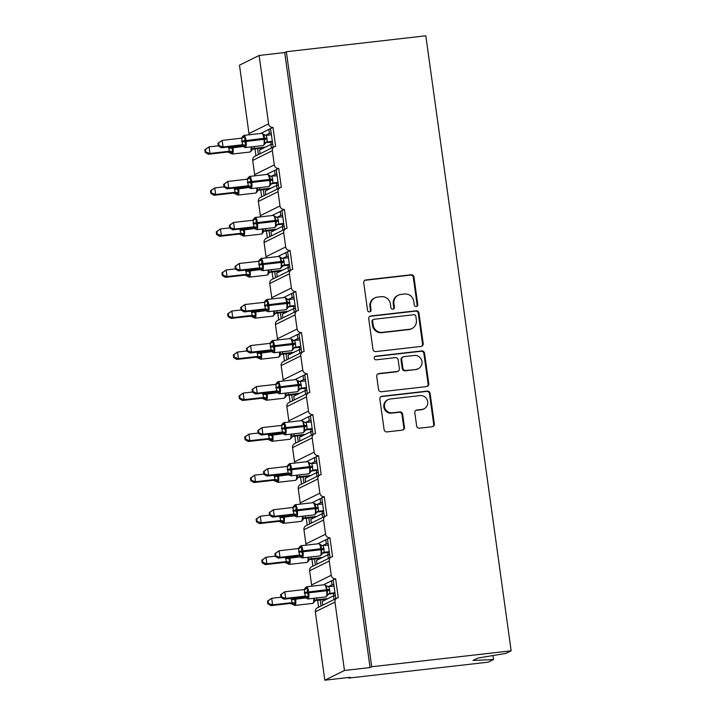 <?xml version="1.0" encoding="UTF-8"?>
<svg xmlns="http://www.w3.org/2000/svg" width="716" height="716" viewBox="0 0 716 716"><rect width="100%" height="100%" fill="white"/><g stroke="black" fill="none" stroke-linecap="round" stroke-linejoin="round"><path stroke-width="1.07" d="M416.273 306.52A1.835 1.763 63.7 0 0 417.777 304.515L413.973 277.074A2.613 2.515 63.7 0 0 411.1 274.783L365.885 279.947A2.613 2.515 63.7 0 0 363.737 282.82L367.541 310.252A1.835 1.763 63.7 0 0 370.109 311.693A1.835 1.763 63.7 0 0 371.058 309.849L370.566 306.296A8.377 8.055 63.7 0 1 377.457 297.113L381.225 296.684A8.377 8.055 63.7 0 1 390.408 304.031L390.9 307.585A1.835 1.763 63.7 0 0 393.469 309.026A1.835 1.763 63.7 0 0 394.418 307.182L393.925 303.629A8.377 8.055 63.7 0 1 400.817 294.446L404.585 294.016A8.377 8.055 63.7 0 1 413.767 301.364L414.26 304.909A1.835 1.763 63.7 0 0 416.273 306.52M416.488 306.484A1.835 1.763 63.7 0 0 417.124 304.837L413.311 277.396A2.613 2.515 63.7 0 0 410.447 275.105L365.232 280.269A2.613 2.515 63.7 0 0 364.775 280.368M369.769 311.818A1.835 1.763 63.7 0 0 370.405 310.171L369.912 306.618L370.566 306.296M393.129 309.151A1.835 1.763 63.7 0 0 393.764 307.504L393.272 303.951L393.925 303.629M416.631 425.886A2.613 2.515 63.7 0 0 419.504 428.186L432.187 426.736A2.613 2.515 63.7 0 0 434.335 423.863L430.11 393.397A2.613 2.515 63.7 0 0 427.237 391.106L382.031 396.27A2.613 2.515 63.7 0 0 379.874 399.134L384.107 429.609A2.613 2.515 63.7 0 0 386.971 431.9L402.294 430.146A2.613 2.515 63.7 0 0 404.45 427.282L402.643 414.242A2.613 2.515 63.7 0 0 399.77 411.942L392.171 412.81A6.999 6.73 63.7 0 1 388.108 399.635A6.999 6.73 63.7 0 1 390.256 399L420.015 395.599A6.999 6.73 63.7 0 1 424.078 408.782A6.999 6.73 63.7 0 1 421.939 409.418L416.972 409.982A2.613 2.515 63.7 0 0 414.824 412.846L416.631 425.886M286.346 51.731L371.694 666.748L511.152 650.817L425.814 35.8L286.346 51.731L284.708 52.545L259.12 55.463L268.616 123.859A4.001 3.849 63.7 0 0 273.002 127.367L275.624 146.306A4.001 3.849 -116.3 0 0 272.34 150.691L274.309 164.895A4.001 3.849 63.7 0 0 278.694 168.403L281.325 187.341A4.001 3.849 -116.3 0 0 278.032 191.727L280.001 205.931A4.001 3.849 63.7 0 0 284.386 209.439L287.018 228.377A4.001 3.849 -116.3 0 0 283.724 232.763L285.693 246.966A4.001 3.849 63.7 0 0 290.078 250.475L292.71 269.413A4.001 3.849 -116.3 0 0 289.416 273.798L291.394 288.002A4.001 3.849 63.7 0 0 295.78 291.51L298.402 310.449A4.001 3.849 -116.3 0 0 295.117 314.834L297.086 329.038A4.001 3.849 63.7 0 0 301.472 332.546L304.103 351.484A4.001 3.849 -116.3 0 0 300.81 355.87L302.779 370.074A4.001 3.849 63.7 0 0 307.164 373.582L309.795 392.52A4.001 3.849 -116.3 0 0 306.502 396.906L308.471 411.109A4.001 3.849 63.7 0 0 312.856 414.618L315.488 433.565A4.001 3.849 -116.3 0 0 312.194 437.941L314.172 452.154A4.001 3.849 63.7 0 0 318.557 455.653L321.18 474.601A4.001 3.849 -116.3 0 0 317.895 478.977L319.864 493.19A4.001 3.849 63.7 0 0 324.25 496.689L326.872 515.636A4.001 3.849 -116.3 0 0 323.587 520.013L325.556 534.226A4.001 3.849 63.7 0 0 329.942 537.734L332.573 556.672A4.001 3.849 -116.3 0 0 329.279 561.058L331.248 575.261A4.001 3.849 63.7 0 0 335.634 578.77L338.265 597.708A4.001 3.849 -116.3 0 0 334.972 602.093L344.468 670.48L324.822 680.2L350.41 677.273L348.773 678.088L348.692 677.47M421.044 346.437A2.613 2.515 63.7 0 0 423.192 343.564L418.967 313.098A2.613 2.515 63.7 0 0 416.094 310.798L370.888 315.971A2.613 2.515 63.7 0 0 368.731 318.835L372.964 349.301A2.613 2.515 63.7 0 0 375.828 351.601L421.044 346.437M424.543 353.248L428.768 383.713A2.613 2.515 63.7 0 1 426.611 386.586L381.404 391.75A2.613 2.515 63.7 0 1 378.531 389.45L376.723 376.419A2.613 2.515 63.7 0 1 378.88 373.546L397.21 371.452A2.613 2.515 63.7 0 0 399.367 368.579L398.168 359.933A2.613 2.515 63.7 0 0 395.295 357.633L376.204 359.817A1.835 1.763 63.7 0 1 375.139 356.371A1.835 1.763 63.7 0 1 375.703 356.201L421.67 350.947A2.613 2.515 63.7 0 1 424.543 353.248L423.881 353.57L428.114 384.036L428.768 383.713M320.222 600.026L321.045 605.978M317.635 600.321L318.593 607.195M328.089 586.717L332.027 584.766L331.481 580.819L335.634 578.77M323.292 584.874L331.481 580.819M333.817 584.56L332.027 584.766M333.182 579.978L335.777 598.692M314.521 558.99L315.353 564.942M311.943 559.285L312.892 566.159M322.397 545.682L326.335 543.73L325.78 539.783L329.942 537.734M317.6 543.838L325.78 539.783M328.125 543.525L326.335 543.73M327.489 538.942L330.085 557.657M308.829 517.954L309.652 523.906M306.251 518.25L307.2 525.123M316.696 504.646L320.634 502.695L320.088 498.748L324.25 496.689M311.908 502.793L320.088 498.748M322.424 502.489L320.634 502.695M321.788 497.906L324.393 516.621M303.137 476.919L303.96 482.87M300.55 477.214L301.508 484.088M311.004 463.61L314.942 461.659L314.396 457.712L318.557 455.653M306.215 461.757L314.396 457.712M316.732 461.453L314.942 461.659M316.096 456.871L318.692 475.585M297.444 435.883L298.268 441.835M294.858 436.178L295.815 443.043M305.311 422.574L309.249 420.623L308.703 416.676L312.856 414.618M300.514 420.722L308.703 416.676M311.039 420.417L309.249 420.623M310.404 415.835L312.999 434.549M291.743 394.847L292.575 400.799M289.166 395.142L290.114 402.007M299.619 381.538L303.557 379.587L303.011 375.64L307.164 373.582M294.822 379.686L303.011 375.64M305.347 379.382L303.557 379.587M304.712 374.799L307.307 393.505M286.051 353.811L286.883 359.763M283.473 354.107L284.422 360.971M293.918 340.503L297.856 338.552L297.31 334.605L301.472 332.546M289.13 338.65L297.31 334.605M299.655 338.346L297.856 338.552M299.02 333.763L301.615 352.469M280.359 312.776L281.182 318.727M277.772 313.071L278.73 319.936M288.226 299.467L292.164 297.516L291.618 293.569L295.78 291.51M283.438 297.614L291.618 293.569M293.954 297.31L292.164 297.516M293.318 292.728L295.914 311.433M274.667 271.74L275.49 277.692M272.08 272.035L273.038 278.9M282.534 258.431L286.472 256.48L285.926 252.533L290.078 250.475M277.745 256.579L285.926 252.533M288.262 256.274L286.472 256.48M287.626 251.692L290.222 270.397M268.974 230.704L269.798 236.656M266.388 231L267.337 237.864M276.841 217.387L280.779 215.444L280.233 211.497L284.386 209.439M272.044 215.543L280.233 211.497M282.569 215.239L280.779 215.444M281.934 210.656L284.529 229.362M263.273 189.659L264.106 195.611M260.696 189.955L261.644 196.828M271.14 176.351L275.087 174.409L274.532 170.462L278.694 168.403M266.352 174.507L274.532 170.462M276.877 174.203L275.087 174.409M276.242 169.62L278.837 188.326M334.077 599.534L333.558 595.819L322.227 601.422L322.746 605.136M328.384 558.498L327.865 554.784L316.535 560.386L317.054 564.101M322.683 517.462L322.173 513.748L310.842 519.351L311.362 523.065M316.991 476.426L316.472 472.712L305.15 478.315L305.66 482.029M311.299 435.391L310.78 431.667L299.458 437.279L299.968 440.993M305.607 394.355L305.088 390.632L293.757 396.234L294.276 399.958M299.906 353.319L299.395 349.596L288.065 355.199L288.584 358.922M294.213 312.274L293.703 308.56L282.373 314.163L282.892 317.886M288.521 271.239L288.002 267.524L276.68 273.127L277.19 276.85M282.829 230.203L282.31 226.489L270.979 232.091L271.498 235.806M277.128 189.167L276.618 185.453L265.287 191.056L265.806 194.77M257.581 148.624L258.404 154.575M254.994 148.919L255.952 155.793M265.448 135.315L269.386 133.373L268.84 129.426L273.002 127.367M260.66 133.471L268.84 129.426M271.176 133.167L269.386 133.373M270.541 128.585L273.136 147.29M271.436 148.131L270.925 144.417L259.595 150.02L260.114 153.734M324.822 680.2L315.326 611.804A4.001 3.849 -116.3 0 1 317.394 607.786L337.039 598.066M331.347 557.03L311.702 566.75A4.001 3.849 -116.3 0 0 309.634 570.768L311.603 584.972A4.001 3.849 63.7 0 0 311.961 586.162M325.646 515.994L306.009 525.714A4.001 3.849 -116.3 0 0 303.942 529.733L305.911 543.936A4.001 3.849 63.7 0 0 306.269 545.127M319.954 474.959L300.308 484.678A4.001 3.849 -116.3 0 0 298.25 488.697L300.219 502.9A4.001 3.849 63.7 0 0 300.568 504.091M314.261 433.923L294.616 443.634A4.001 3.849 -116.3 0 0 292.549 447.661L294.527 461.865A4.001 3.849 63.7 0 0 294.876 463.055M308.569 392.887L288.924 402.598A4.001 3.849 -116.3 0 0 286.856 406.625L288.834 420.829A4.001 3.849 63.7 0 0 289.183 422.019M302.877 351.851L283.232 361.562A4.001 3.849 -116.3 0 0 281.164 365.59L283.133 379.793A4.001 3.849 63.7 0 0 283.491 380.984M297.176 310.816L277.54 320.526A4.001 3.849 -116.3 0 0 275.472 324.554L277.441 338.757A4.001 3.849 63.7 0 0 277.799 339.948M291.484 269.78L271.838 279.491A4.001 3.849 -116.3 0 0 269.78 283.518L271.749 297.722A4.001 3.849 63.7 0 0 272.098 298.912M285.791 228.744L266.146 238.455A4.001 3.849 -116.3 0 0 264.079 242.482L266.057 256.686A4.001 3.849 63.7 0 0 266.406 257.876M280.099 187.708L260.454 197.419A4.001 3.849 -116.3 0 0 258.387 201.447L260.356 215.65A4.001 3.849 63.7 0 0 260.714 216.841M274.398 146.664L254.762 156.383A4.001 3.849 -116.3 0 0 252.694 160.411L254.663 174.614A4.001 3.849 63.7 0 0 255.021 175.805M259.12 55.463L239.484 65.183L248.971 133.579A4.001 3.849 63.7 0 0 249.32 134.769M371.694 666.748L370.056 667.563L344.468 670.48M370.056 667.563L284.708 52.545M335.348 595.614L333.558 595.819M329.655 554.578L327.865 554.784M323.963 513.542L322.173 513.748M318.271 472.506L316.472 472.712M312.57 431.471L310.78 431.667M306.878 390.435L305.088 390.632M301.185 349.39L299.395 349.596M295.493 308.354L293.703 308.56M289.792 267.319L288.002 267.524M284.1 226.283L282.31 226.489M278.408 185.247L276.618 185.453M511.152 650.817L505.899 653.413L477.805 658.067L472.963 660.456L493.485 659.552L492.93 655.561M493.485 659.552L488.231 662.157L348.773 678.088M272.715 144.211L270.925 144.417M270.594 128.961L269.547 129.077M276.286 169.996L275.239 170.113M281.988 211.032L280.932 211.148M287.68 252.068L286.624 252.184M293.372 293.104L292.325 293.22M299.064 334.139L298.017 334.256M304.765 375.175L303.709 375.291M310.458 416.211L309.401 416.327M316.15 457.247L315.094 457.363M321.842 498.282L320.795 498.399M327.534 539.318L326.487 539.434M333.235 580.354L332.179 580.479M398.248 295.207L397.595 295.529A8.377 8.055 63.7 0 0 393.272 303.951M374.889 297.874L374.235 298.196A8.377 8.055 63.7 0 0 369.912 306.618M421.509 346.338A2.613 2.515 63.7 0 0 422.538 343.886L418.314 313.42A2.613 2.515 63.7 0 0 415.441 311.129L370.235 316.293A2.613 2.515 63.7 0 0 369.769 316.391M415.844 316.338A1.835 1.763 63.7 0 0 413.839 314.736L374.155 319.264A1.835 1.763 63.7 0 0 372.642 321.278L373.161 325.019A8.377 8.055 63.7 0 0 382.344 332.358L409.471 329.262A8.377 8.055 63.7 0 0 416.363 320.079L415.844 316.338M373.591 319.434L372.938 319.757A1.835 1.763 63.7 0 0 371.989 321.6L372.642 321.278M412.04 328.51L411.387 328.832A8.377 8.055 63.7 0 1 408.818 329.584L381.691 332.689A8.377 8.055 63.7 0 1 372.508 325.341L371.989 321.6M427.076 386.488A2.613 2.515 63.7 0 0 428.114 384.036M398.015 371.219L397.362 371.541A2.613 2.515 63.7 0 1 396.557 371.774L378.218 373.868A2.613 2.515 63.7 0 0 377.762 373.967M423.881 353.57A2.613 2.515 63.7 0 0 421.017 351.279L375.05 356.523A1.835 1.763 63.7 0 0 374.835 356.568M416.238 369.277A6.999 6.73 63.7 0 0 421.751 360.47A6.999 6.73 63.7 0 0 414.322 355.467L403.833 356.658A2.613 2.515 63.7 0 0 401.685 359.53L402.884 368.176A2.613 2.515 63.7 0 0 405.748 370.476L415.584 369.599A6.999 6.73 63.7 0 0 417.732 368.973L418.386 368.642M403.036 356.899L402.374 357.221A2.613 2.515 63.7 0 0 401.023 359.853L401.685 359.53M415.584 369.599L405.095 370.798A2.613 2.515 63.7 0 1 402.231 368.507L401.023 359.853M424.078 408.782L423.425 409.105A6.999 6.73 63.7 0 1 421.276 409.74L416.318 410.304A2.613 2.515 63.7 0 0 415.862 410.402M388.108 399.635L387.454 399.958A6.999 6.73 63.7 0 0 391.518 413.141L392.171 412.81M402.759 430.048A2.613 2.515 63.7 0 0 403.797 427.604L401.98 414.564A2.613 2.515 63.7 0 0 399.116 412.273L391.518 413.141M432.652 426.638A2.613 2.515 63.7 0 0 433.681 424.185L429.457 393.719A2.613 2.515 63.7 0 0 426.584 391.428L381.377 396.592A2.613 2.515 63.7 0 0 380.912 396.691M265.215 142.797L265.949 142.538L264.848 143.97L264.392 143.137L264.956 139.083L263.551 134.196L263.22 134.653L266.2 135.36L266.978 138.206L267.229 141.929L265.618 142.726M242.697 136.425L242.268 137.096L242.697 136.425L244.8 136.756L244.747 141.392L245.982 145.241L243.932 146.252M217.941 143.316L218.308 145.939L218.962 145.617L218.595 142.985L217.941 143.316L222.139 140.39L241.677 138.161L242.59 144.739L223.052 146.968L221.414 147.773L240.836 145.563L242.447 144.757A2.936 2.461 74.1 0 1 244.827 146.1M243.78 135.422A5.737 1.486 83.5 0 1 243.914 135.387A5.737 1.486 83.5 0 1 245.973 140.381L246.08 141.177A5.737 1.486 83.5 0 1 245.463 147.523A5.737 1.486 83.5 0 1 245.328 147.568L240.836 145.563A2.936 2.918 -33.8 0 1 243.601 146.708M218.595 142.985L222.139 140.39L223.052 146.968L218.962 145.617M272.313 141.338L267.229 141.92M272.402 141.956L265.681 142.717M271.4 134.76L266.2 135.36M267.113 141.938L264.392 143.137M244.8 136.756L242.035 138.081M245.982 145.241L242.59 144.739M218.308 145.939L221.414 147.773M204.848 149.787L205.215 152.419L205.868 152.096L205.501 149.465L204.848 149.787L209.045 146.869L209.958 153.448L229.496 151.219L228.601 147.577L231.545 147.084L232.888 151.72L231.044 153.278L230.498 153.188L230.838 152.732M205.868 152.096L209.958 153.448L208.32 154.253L227.742 152.034L229.38 151.228M205.501 149.465L209.045 146.869L218.291 145.813M228.601 147.577L228.529 146.968M227.858 152.025L227.742 152.034A2.936 2.918 146.2 0 1 230.498 153.188L227.858 152.025M254.099 146.565L254.135 148.4L252.524 149.196M265.502 147.102L254.126 148.4A2.936 2.918 146.2 0 0 251.79 150.288L251.298 149.617L251.987 147.657M263.864 147.908L252.587 149.196M251.361 150.96L251.79 150.288M251.298 149.617L254.019 148.418M229.496 151.219L232.888 151.72M208.32 154.253L205.215 152.419M210.54 190.823L210.907 193.454L211.56 193.132L211.193 190.501L210.54 190.823L214.737 187.905L215.65 194.484L235.188 192.255L234.302 188.612L237.238 188.12L238.58 192.756L236.736 194.313L236.199 194.224L236.531 193.768M211.56 193.132L215.65 194.484L214.021 195.289L233.434 193.069L235.072 192.264M211.193 190.501L214.737 187.905L223.983 186.849M234.302 188.612L234.23 188.004M233.55 193.06L233.434 193.069A2.936 2.918 146.2 0 1 236.199 194.224L233.55 193.06M259.792 187.601L259.827 189.436L258.216 190.241M271.194 188.138L259.827 189.436A2.936 2.918 146.2 0 0 257.483 191.324L256.99 190.653L257.679 188.693M269.556 188.943L258.279 190.232M257.053 191.995L257.483 191.324M256.99 190.653L259.711 189.454M235.188 192.255L238.58 192.756M214.021 195.289L210.907 193.454M216.241 231.859L216.599 234.49L217.252 234.168L216.894 231.536L216.241 231.859L220.439 228.941L221.351 235.519L240.88 233.291L239.994 229.648L242.93 229.156L244.272 233.792L242.429 235.349L241.892 235.26L242.223 234.803M217.252 234.168L221.351 235.519L219.714 236.325L239.135 234.105L240.764 233.3M216.894 231.536L220.439 228.941L229.684 227.885M239.994 229.648L239.923 229.039M239.242 234.096L239.135 234.105A2.936 2.918 146.2 0 1 241.892 235.26L239.242 234.096M265.484 228.637L265.52 230.48L263.909 231.277M276.886 229.174L265.52 230.471A2.936 2.918 146.2 0 0 263.175 232.36L262.683 231.689L263.372 229.738M275.248 229.979L263.98 231.268M262.745 233.031L263.175 232.36M262.683 231.689L265.403 230.489M240.88 233.291L244.272 233.792M219.714 236.325L216.599 234.49M221.933 272.903L222.3 275.526L222.953 275.204L222.587 272.572L221.933 272.903L226.131 269.977L227.044 276.555L246.581 274.326L245.686 270.684L248.622 270.192L249.965 274.828L248.121 276.385L247.584 276.295L247.924 275.839M222.953 275.204L227.044 276.555L225.406 277.361L244.827 275.141L246.465 274.335M222.587 272.572L226.131 269.977L235.376 268.921M245.686 270.684L245.615 270.075M244.944 275.132L244.827 275.141A2.936 2.918 146.2 0 1 247.584 276.295L244.944 275.132M271.176 269.672L271.212 271.516L269.601 272.313M282.587 270.209L271.212 271.507A2.936 2.918 146.2 0 0 268.876 273.396L268.384 272.724L269.064 270.773M280.949 271.015L269.672 272.304M268.437 274.067L268.876 273.396M268.384 272.724L271.095 271.525M246.581 274.326L249.965 274.828M225.406 277.361L222.3 275.526M227.625 313.939L227.992 316.562L228.646 316.239L228.279 313.608L227.625 313.939L231.823 311.012L232.736 317.591L252.274 315.362L251.379 311.72L254.314 311.227L255.666 315.863L253.822 317.421L253.276 317.331L253.616 316.875M228.646 316.239L232.736 317.591L231.098 318.396L250.519 316.186L252.157 315.371M228.279 313.608L231.823 311.012L241.068 309.956M251.379 311.72L251.307 311.111M250.519 316.177A2.936 2.918 146.2 0 1 253.276 317.331L250.519 316.186M276.877 310.708L276.913 312.552L275.302 313.348M288.28 311.245L276.904 312.543A2.936 2.918 146.2 0 0 274.568 314.431L274.076 313.76L274.765 311.809M286.642 312.051L275.365 313.34M274.13 315.103L274.568 314.431M274.076 313.76L276.788 312.561M252.274 315.362L255.666 315.863M231.098 318.396L227.992 316.562M270.908 183.833L271.641 183.573L270.541 185.005L270.084 184.173L270.657 180.119L269.243 175.232A2.936 2.918 -33.8 0 0 270.335 176.127M277.092 175.796L270.639 176.234L267.515 174.373A5.737 1.486 -96.5 0 1 269.574 179.376L272.671 179.242L272.921 182.965L271.31 183.761M248.389 177.461L247.96 178.132L248.389 177.461L250.502 177.792L250.439 182.428L251.674 186.276L249.624 187.288M223.643 184.352L224.001 186.974L224.654 186.652L224.296 184.021L223.643 184.352L227.84 181.425L247.369 179.197L248.282 185.775L228.753 188.004L227.115 188.818L246.528 186.599L248.166 185.784M249.293 187.744L246.528 186.599A2.936 2.918 -33.8 0 1 249.293 187.744L251.021 188.603L268.93 186.554A5.737 1.486 -96.5 0 0 269.064 186.518A5.737 1.486 -96.5 0 0 269.69 180.164L269.574 179.376L247.396 182.132M224.296 184.021L227.84 181.425L228.753 188.004L224.654 186.652M278.005 182.374L272.921 182.956M278.094 182.992L271.382 183.752M271.892 176.396L272.671 179.242M272.805 182.974L270.084 184.173M250.502 177.792L247.727 179.116M251.674 186.276L248.282 185.775M224.001 186.974L227.115 188.818M276.609 224.869L277.343 224.609L276.233 226.041L275.785 225.209L276.349 221.163L274.604 216.724L274.944 216.268A2.936 2.918 -33.8 0 0 276.027 217.163M282.793 216.841L276.34 217.27L273.217 215.409A5.737 1.486 -96.5 0 1 275.275 220.412L278.363 220.277L278.613 224.001L277.002 224.797M254.082 218.496L253.652 219.168L254.082 218.496L256.194 218.828L256.131 223.473L257.366 227.312L255.326 228.323M229.335 225.388L229.702 228.01L230.355 227.688L229.988 225.066L229.335 225.388L233.532 222.461L253.061 220.233L253.974 226.811L234.445 229.039L232.807 229.854L252.229 227.634L253.867 226.82M254.985 228.78L252.229 227.634A2.936 2.918 -33.8 0 1 254.985 228.78L256.713 229.639L274.622 227.59A5.737 1.486 -96.5 0 0 274.756 227.554A5.737 1.486 -96.5 0 0 275.383 221.199L275.275 220.412L253.088 223.168M229.988 225.066L233.532 222.461L234.445 229.039L230.355 227.688M283.706 223.41L278.613 223.992M283.787 224.027L277.074 224.788M277.584 217.431L278.363 220.277M278.497 224.01L275.785 225.209M256.194 218.828L253.419 220.152M257.366 227.312L253.974 226.811M229.702 228.01L232.807 229.854M282.301 265.905L283.035 265.645L281.934 267.077L281.478 266.245L282.041 262.199L280.296 257.76L280.636 257.304A2.936 2.918 -33.8 0 0 281.728 258.207M288.485 257.876L282.032 258.306L278.909 256.444A5.737 1.486 -96.5 0 1 280.967 261.447L284.055 261.313L284.315 265.036L282.704 265.833M259.783 259.532L259.344 260.203L259.783 259.532L261.886 259.863L261.716 263.712L263.067 268.348L261.018 269.359M235.027 266.424L235.394 269.046L236.047 268.724L235.68 266.101L235.027 266.424L239.225 263.497L258.762 261.268L259.675 267.847L240.137 270.075L238.5 270.89L257.921 268.67L259.559 267.856M260.678 269.816L257.921 268.67A2.936 2.918 -33.8 0 1 260.678 269.816L262.405 270.675L280.323 268.625A5.737 1.486 -96.5 0 0 280.457 268.59A5.737 1.486 -96.5 0 0 281.075 262.235L280.967 261.447L258.78 264.204M235.68 266.101L239.225 263.497L240.137 270.075L236.047 268.724M289.398 264.446L284.306 265.027M289.479 265.063L282.766 265.833M283.276 258.467L284.055 261.313M284.189 265.045L281.478 266.245M261.886 259.863L259.111 261.188M263.067 268.348L259.675 267.847M235.394 269.046L238.5 270.89M287.993 306.94L288.727 306.681L287.626 308.113L287.17 307.28L287.734 303.235L286.328 298.339L285.997 298.796L288.978 299.503L289.756 302.358L290.007 306.072L288.396 306.869M265.475 300.568L265.045 301.239L265.475 300.568L267.578 300.899L267.524 305.544L268.76 309.384L266.71 310.395M240.719 307.459L241.086 310.082L241.74 309.76L241.373 307.137L240.719 307.459L244.917 304.533L264.455 302.304L265.368 308.882L245.83 311.111L244.192 311.925L263.613 309.706L265.224 308.9A2.936 2.461 74.1 0 1 267.605 310.243M266.558 299.565A5.737 1.486 83.5 0 1 266.692 299.53A5.737 1.486 83.5 0 1 268.751 304.533L268.858 305.32A5.737 1.486 83.5 0 1 268.231 311.666A5.737 1.486 83.5 0 1 268.097 311.711L263.613 309.706A2.936 2.918 -33.8 0 1 266.379 310.851M241.373 307.137L244.917 304.533L245.83 311.111L241.74 309.76M295.09 305.481L289.998 306.063M295.18 306.099L288.459 306.869M294.178 298.912L288.978 299.503M289.89 306.081L287.17 307.28M267.578 300.899L264.813 302.224M268.76 309.384L265.368 308.882M241.086 310.082L244.192 311.925M233.318 354.975L233.685 357.597L234.338 357.275L233.971 354.644L233.318 354.975L237.515 352.048L238.428 358.627L257.966 356.398L257.08 352.755L260.015 352.263L261.358 356.899L259.514 358.456L258.977 358.367L259.308 357.911M234.338 357.275L238.428 358.627L236.79 359.432L256.212 357.221L257.85 356.407M233.971 354.644L237.515 352.048L246.76 350.992M257.08 352.755L257.008 352.147M256.212 357.212A2.936 2.918 146.2 0 1 258.977 358.367L256.212 357.221M282.569 351.744L282.605 353.588L280.994 354.384M293.972 352.281L282.596 353.579A2.936 2.918 146.2 0 0 280.26 355.467L279.768 354.796L280.457 352.845M292.334 353.086L281.057 354.375M279.831 356.138L280.26 355.467M279.768 354.796L282.489 353.597M257.966 356.398L261.358 356.899M236.79 359.432L233.685 357.597M293.685 347.976L294.419 347.716L293.318 349.148L292.862 348.316L293.435 344.271L292.021 339.375A2.936 2.918 -33.8 0 0 293.113 340.279M299.87 339.948L293.417 340.377L290.293 338.516A5.737 1.486 -96.5 0 1 292.352 343.519L295.448 343.394L295.699 347.108L294.088 347.904M271.167 341.604L270.738 342.275L271.167 341.604L273.27 341.935L273.217 346.58L274.452 350.419L272.402 351.431M246.411 348.495L246.778 351.117L247.432 350.795L247.074 348.173L246.411 348.495L250.618 345.568L270.147 343.34L271.06 349.918L251.531 352.147L249.893 352.961L269.305 350.742L270.943 349.927M272.062 351.887L269.305 350.742A2.936 2.918 -33.8 0 1 272.071 351.887L273.798 352.746L291.707 350.697A5.737 1.486 -96.5 0 0 291.842 350.661A5.737 1.486 -96.5 0 0 292.468 344.306L292.352 343.519L270.174 346.275M247.074 348.173L250.618 345.568L251.531 352.147L247.432 350.795M300.783 346.517L295.699 347.099M300.872 347.135L294.16 347.904M294.67 340.539L295.448 343.394M295.583 347.117L292.862 348.316M273.27 341.935L270.505 343.259M274.452 350.419L271.06 349.918M246.778 351.117L249.893 352.961M239.019 396.011L239.377 398.633L240.03 398.311L239.672 395.688L239.019 396.011L243.216 393.084L244.129 399.662L263.658 397.434L262.772 393.791L265.708 393.299L267.05 397.935L265.206 399.492L264.669 399.403L265.001 398.946M240.03 398.311L244.129 399.662L242.491 400.477L261.904 398.257L263.542 397.443M239.672 395.688L243.216 393.084L252.453 392.028M262.772 393.791L262.7 393.182M261.904 398.248A2.936 2.918 146.2 0 1 264.669 399.403L261.904 398.257M288.262 392.78L288.297 394.623L286.686 395.42M299.664 393.317L288.297 394.614A2.936 2.918 146.2 0 0 285.952 396.503L285.46 395.832L286.149 393.881M298.026 394.131L286.758 395.411M285.523 397.174L285.952 396.503M285.46 395.832L288.181 394.632M263.658 397.434L267.05 397.935M242.491 400.477L239.377 398.633M299.386 389.012L300.111 388.752L299.011 390.184L298.563 389.352L299.127 385.306L297.713 380.411A2.936 2.918 -33.8 0 0 298.805 381.315M305.571 380.984L299.109 381.413L295.994 379.552A5.737 1.486 -96.5 0 1 298.053 384.555L301.141 384.429L301.391 388.144L299.78 388.94M276.859 382.639L276.43 383.311L276.859 382.639L278.971 382.971L278.909 387.616L280.144 391.455L278.103 392.466M252.113 389.531L252.471 392.153L253.133 391.831L252.766 389.209L252.113 389.531L256.31 386.613L275.839 384.376L276.752 390.954L257.223 393.182L255.585 393.997L275.007 391.777L276.645 390.963M277.763 392.923L275.007 391.777A2.936 2.918 -33.8 0 1 277.763 392.923L279.491 393.782L297.4 391.733A5.737 1.486 -96.5 0 0 297.534 391.697A5.737 1.486 -96.5 0 0 298.16 385.342L298.053 384.555L275.866 387.311M252.766 389.209L256.31 386.613L257.223 393.182L253.133 391.831M306.484 387.553L301.391 388.135M306.564 388.17L299.852 388.94M300.362 381.574L301.141 384.429M301.275 388.153L298.563 389.352M278.971 382.971L276.197 384.295M280.144 391.455L276.752 390.954M252.471 392.153L255.585 393.997M244.711 437.046L245.069 439.669L245.731 439.347L245.364 436.724L244.711 437.046L248.908 434.12L249.821 440.698L269.35 438.469L268.464 434.827L271.4 434.335L272.742 438.971L270.899 440.528L270.362 440.438L270.702 439.982M245.731 439.347L249.821 440.698L248.184 441.512L267.605 439.293L269.243 438.478M245.364 436.724L248.908 434.12L258.154 433.064M268.464 434.827L268.393 434.218M267.596 439.284A2.936 2.918 146.2 0 1 270.362 440.438L267.605 439.293M293.954 433.815L293.99 435.659L292.379 436.456M305.356 434.352L293.99 435.65A2.936 2.918 146.2 0 0 291.654 437.539L291.161 436.867L291.842 434.916M303.727 435.167L292.45 436.456M291.215 438.21L291.654 437.539M291.161 436.867L293.873 435.668M269.35 438.469L272.742 438.971M248.184 441.512L245.069 439.669M305.079 430.048L305.813 429.788L304.712 431.22L304.255 430.388L304.819 426.342L303.074 421.903L303.414 421.447A2.936 2.918 -33.8 0 0 304.497 422.351M311.263 422.019L304.81 422.449L301.687 420.587A5.737 1.486 -96.5 0 1 303.745 425.59L306.833 425.465L307.083 429.179L305.481 429.976M282.56 423.675L282.122 424.346L282.56 423.675L284.664 424.006L284.494 427.864L285.836 432.491L283.796 433.502M257.805 430.567L258.172 433.198L258.825 432.867L258.458 430.244L257.805 430.567L262.002 427.649L281.54 425.411L282.453 431.99L262.915 434.218L261.277 435.033L280.699 432.813L282.337 431.999M280.69 432.804A2.936 2.918 -33.8 0 1 283.455 433.959L280.699 432.813M258.458 430.244L262.002 427.649L262.915 434.218L258.825 432.867M312.176 428.598L307.083 429.179A2.936 2.918 -33.8 0 0 304.748 431.068M312.257 429.206L305.544 429.976M306.054 422.61L306.833 425.465M306.967 429.188L304.255 430.388M284.664 424.006L281.889 425.331M285.836 432.491L282.453 431.99M258.172 433.198L261.277 435.033M250.403 478.082L250.77 480.705L251.423 480.382L251.056 477.76L250.403 478.082L254.601 475.155L255.514 481.734L275.051 479.505L274.156 475.863L277.092 475.37L278.435 480.006L276.6 481.564L276.054 481.474L276.394 481.018M251.423 480.382L255.514 481.734L253.876 482.548L273.297 480.329L274.935 479.514M251.056 477.76L254.601 475.155L263.846 474.099M274.156 475.863L274.085 475.254M273.297 480.32A2.936 2.918 146.2 0 1 276.054 481.474L273.297 480.329M299.655 474.851L299.691 476.695L298.08 477.491M311.057 475.388L299.682 476.686A2.936 2.918 146.2 0 0 297.346 478.574L296.854 477.903L297.534 475.952M309.419 476.203L298.142 477.491M296.907 479.246L297.346 478.574M296.854 477.903L299.565 476.704M275.051 479.505L278.435 480.006M253.876 482.548L250.77 480.705M310.771 471.083L311.505 470.824L310.404 472.256L309.947 471.423L310.511 467.378L308.766 462.939L309.106 462.482L308.766 462.939L311.746 463.646L312.534 466.501L312.785 470.215L311.174 471.012M288.253 464.711L287.814 465.382L288.253 464.711L290.356 465.042L290.302 469.687L291.537 473.527L289.488 474.538M263.497 471.602L263.864 474.234L264.517 473.903L264.15 471.28L263.497 471.602L267.695 468.685L287.232 466.447L288.145 473.025L268.607 475.254L266.97 476.068L286.391 473.849L288.002 473.043A2.936 2.461 74.1 0 1 290.383 474.395M289.336 463.717A5.737 1.486 83.5 0 1 289.47 463.673A5.737 1.486 83.5 0 1 291.528 468.676L291.636 469.463A5.737 1.486 83.5 0 1 291.009 475.818A5.737 1.486 83.5 0 1 290.875 475.854L286.391 473.849A2.936 2.918 -33.8 0 1 289.157 475.003M264.15 471.28L267.695 468.685L268.607 475.254L264.517 473.903M317.868 469.633L312.776 470.215M317.958 470.242L311.236 471.012M316.955 463.055L311.746 463.646M312.668 470.224L309.947 471.423M290.356 465.042L287.59 466.367M291.537 473.527L288.145 473.025M263.864 474.234L266.97 476.068M256.095 519.118L256.462 521.74L257.116 521.418L256.749 518.796L256.095 519.118L260.293 516.191L261.206 522.769L280.744 520.541L279.858 516.898L282.793 516.406L284.136 521.042L282.292 522.599L281.755 522.51L282.086 522.053M257.116 521.418L261.206 522.769L259.568 523.584L278.989 521.364L280.627 520.55M256.749 518.796L260.293 516.191L269.538 515.135M279.858 516.898L279.786 516.29M278.989 521.355A2.936 2.918 146.2 0 1 281.755 522.51L278.989 521.364M305.347 515.887L305.383 517.731L303.772 518.527M316.749 516.424L305.374 517.722A2.936 2.918 146.2 0 0 303.038 519.61L302.546 518.939L303.235 516.988M315.112 517.238L303.835 518.527M302.608 520.281L303.038 519.61M302.546 518.939L305.267 517.74M280.744 520.541L284.136 521.042M259.568 523.584L256.462 521.74M316.463 512.119L317.197 511.859L316.096 513.291L315.64 512.459L316.212 508.414L314.798 503.518A2.936 2.918 -33.8 0 0 315.89 504.422M322.647 504.091L316.195 504.52L313.071 502.668A5.737 1.486 -96.5 0 1 315.13 507.662L318.226 507.537L318.477 511.251L316.866 512.047M293.945 505.756L293.515 506.418L293.945 505.756L296.048 506.078L295.994 510.723L297.23 514.562L295.18 515.583M269.189 512.638L269.556 515.269L270.209 514.938L269.843 512.316L269.189 512.638L273.387 509.72L292.925 507.483L293.837 514.061L274.3 516.29L272.671 517.104L292.083 514.885L293.721 514.079M295.028 504.753A5.737 1.486 83.5 0 1 295.162 504.708A5.737 1.486 83.5 0 1 297.221 509.711L297.328 510.499A5.737 1.486 83.5 0 1 296.71 516.854A5.737 1.486 83.5 0 1 296.576 516.889L292.083 514.885A2.936 2.918 -33.8 0 1 294.849 516.039M269.843 512.316L273.387 509.72L274.3 516.29L270.209 514.938M323.56 510.669L318.477 511.251A2.936 2.918 -33.8 0 0 316.132 513.139M323.65 511.278L316.928 512.047M317.448 504.682L318.226 507.537M318.36 511.26L315.64 512.459M296.048 506.078L293.283 507.411M297.23 514.562L293.837 514.061M269.556 515.269L272.671 517.104M261.788 560.154L262.154 562.776L262.808 562.454L262.45 559.831L261.788 560.154L265.985 557.227L266.898 563.805L286.436 561.577L285.55 557.934L288.485 557.451L289.828 562.078L287.984 563.635L287.447 563.546L287.778 563.089M262.808 562.454L266.898 563.805L265.269 564.62L284.682 562.4L286.319 561.586M262.45 559.831L265.985 557.227L275.23 556.171M285.55 557.934L285.478 557.325M284.682 562.391A2.936 2.918 146.2 0 1 287.447 563.546L284.682 562.4M311.039 556.923L311.075 558.766L309.464 559.563M322.442 557.46L311.075 558.757A2.936 2.918 146.2 0 0 308.73 560.646L308.238 559.975L308.927 558.024M320.804 558.274L309.536 559.563M308.301 561.317L308.73 560.646M308.238 559.975L310.959 558.775M286.436 561.577L289.828 562.078M265.269 564.62L262.154 562.776M322.155 553.155L322.889 552.895L321.788 554.327L321.332 553.495L321.905 549.449L320.491 544.554A2.936 2.918 -33.8 0 0 321.582 545.458M328.349 545.127L321.887 545.556L318.772 543.704A5.737 1.486 -96.5 0 1 320.831 548.698L323.918 548.572L324.169 552.287L322.558 553.083M299.637 546.791L299.207 547.454L299.637 546.791L301.749 547.113L301.687 551.759L302.922 555.598L300.872 556.618M274.89 553.674L275.248 556.305L275.902 555.983L275.544 553.352L274.89 553.674L279.088 550.756L298.617 548.519L299.53 555.097L280.001 557.325L278.363 558.14L297.784 555.92L299.413 555.115M300.72 545.789A5.737 1.486 83.5 0 1 300.854 545.744A5.737 1.486 83.5 0 1 302.913 550.747L303.02 551.535A5.737 1.486 83.5 0 1 302.403 557.889A5.737 1.486 83.5 0 1 302.268 557.925L297.784 555.92A2.936 2.918 -33.8 0 1 300.541 557.075M275.544 553.352L279.088 550.756L280.001 557.325L275.902 555.983M329.253 551.705L324.169 552.287A2.936 2.918 -33.8 0 0 321.824 554.175M329.342 552.313L322.63 553.083M323.14 545.717L323.918 548.572M324.053 552.296L321.332 553.495M301.749 547.113L298.975 548.447M302.922 555.598L299.53 555.097M275.248 556.305L278.363 558.14M267.489 601.189L267.847 603.812L268.5 603.49L268.142 600.867L267.489 601.189L271.686 598.272L272.599 604.841L292.128 602.612L291.242 598.97L294.178 598.487L295.52 603.114L293.676 604.68L293.139 604.581L293.479 604.125M268.5 603.49L272.599 604.841L270.961 605.655L290.383 603.436L292.012 602.621M268.142 600.867L271.686 598.272L280.932 597.216M291.242 598.97L291.17 598.361M290.374 603.427A2.936 2.918 146.2 0 1 293.139 604.581L290.383 603.436M316.732 597.958L316.767 599.802L315.156 600.599M328.134 598.495L316.767 599.793A2.936 2.918 146.2 0 0 314.431 601.682L313.93 601.01L314.619 599.059M326.496 599.31L315.228 600.599M313.993 602.353L314.431 601.682M313.93 601.01L316.651 599.811M292.128 602.612L295.52 603.114M270.961 605.655L267.847 603.812M327.856 594.191L328.59 593.931L327.481 595.363L327.033 594.531L327.597 590.485L325.852 586.046L326.192 585.59A2.936 2.918 -33.8 0 0 327.275 586.493M334.041 586.162L327.588 586.592L324.464 584.739A5.737 1.486 -96.5 0 1 326.523 589.733L329.611 589.608L329.861 593.322L328.25 594.119M305.338 587.827L304.9 588.489L305.338 587.827L307.441 588.149L307.271 592.007L308.614 596.643L306.573 597.654M280.582 594.71L280.949 597.341L281.603 597.019L281.236 594.387L280.582 594.71L284.78 591.792L304.318 589.554L305.231 596.133L285.693 598.37L284.055 599.176L303.477 596.956L305.114 596.151M306.412 586.825A5.737 1.486 83.5 0 1 306.546 586.78A5.737 1.486 83.5 0 1 308.605 591.783L308.721 592.571A5.737 1.486 83.5 0 1 308.095 598.925A5.737 1.486 83.5 0 1 307.961 598.961L303.477 596.956M281.236 594.387L284.78 591.792L285.693 598.37L281.603 597.019M334.954 592.741L329.861 593.322A2.936 2.918 -33.8 0 0 327.525 595.211M335.034 593.349L328.322 594.119M328.832 586.753L329.611 589.608M329.745 593.331L327.033 594.531M307.441 588.149L304.667 589.483M308.614 596.643L305.231 596.133M280.949 597.341L284.055 599.176M417.124 304.837L417.777 304.515M370.405 310.171L371.058 309.849M393.764 307.504L394.418 307.182M315.326 611.804L334.972 602.093M311.603 584.972L331.248 575.261M309.634 570.768L329.279 561.058M305.911 543.936L325.556 534.226M303.942 529.733L323.587 520.013M300.219 502.9L319.864 493.19M298.25 488.697L317.895 478.977M294.527 461.865L314.172 452.154M292.549 447.661L312.194 437.941M288.834 420.829L308.471 411.109M286.856 406.625L306.502 396.906M283.133 379.793L302.779 370.074M281.164 365.59L300.81 355.87M277.441 338.757L297.086 329.038M275.472 324.554L295.117 314.834M271.749 297.722L291.394 288.002M269.78 283.518L289.416 273.798M266.057 256.686L285.693 246.966M264.079 242.482L283.724 232.763M260.356 215.65L280.001 205.931M258.387 201.447L278.032 191.727M254.663 174.614L274.309 164.895M252.694 160.411L272.34 150.691M248.971 133.579L268.616 123.859M365.232 280.269L365.885 279.947M410.447 275.105L411.1 274.783M413.311 277.396L413.973 277.074M370.235 316.293L370.888 315.971M415.441 311.129L416.094 310.798M418.314 313.42L418.967 313.098M422.538 343.886L423.192 343.564M372.508 325.341L373.161 325.019M381.691 332.689L382.344 332.358M408.818 329.584L409.471 329.262M378.218 373.868L378.88 373.546M396.557 371.774L397.21 371.452M375.05 356.523L375.703 356.201M421.017 351.279L421.67 350.947M402.231 368.507L402.884 368.176M405.095 370.798L405.748 370.476M416.318 410.304L416.972 409.982M421.276 409.74L421.939 409.418M399.116 412.273L399.77 411.942M401.98 414.564L402.643 414.242M403.797 427.604L404.45 427.282M381.377 396.592L382.031 396.27M426.584 391.428L427.237 391.106M429.457 393.719L430.11 393.397M433.681 424.185L434.335 423.863M266.978 138.206L263.882 138.34A5.737 1.486 -96.5 0 0 261.823 133.337L264.947 135.199M263.094 145.509A5.737 1.486 -96.5 0 0 263.237 145.518A5.737 1.486 -96.5 0 0 263.372 145.482A5.737 1.486 -96.5 0 0 263.998 139.128L263.882 138.34L241.704 141.097M241.811 141.884L267.086 138.994M263.56 134.205A2.936 2.918 -33.8 0 0 264.643 135.091M267.229 141.929A2.936 2.918 -33.8 0 0 264.884 143.809M241.972 138.099A2.936 2.461 74.1 0 0 243.494 136.488M252.121 149.277L250.144 151.998A5.737 1.486 -96.5 0 0 250.278 151.953A5.737 1.486 -96.5 0 0 251.039 146.914M232.816 146.476A5.737 1.486 83.5 0 1 232.879 146.861L232.986 147.648A5.737 1.486 83.5 0 1 232.36 154.003A5.737 1.486 83.5 0 1 232.226 154.047L230.498 153.179M231.545 147.084L242.393 145.778M228.717 148.364L243.395 146.458M229.353 151.237A2.936 2.461 -105.9 0 1 231.733 152.58M257.814 190.313L255.836 193.034A5.737 1.486 -96.5 0 0 255.97 192.989A5.737 1.486 -96.5 0 0 256.731 187.95M238.518 187.511A5.737 1.486 83.5 0 1 238.571 187.896L238.679 188.684A5.737 1.486 83.5 0 1 238.061 195.038A5.737 1.486 83.5 0 1 237.927 195.083L236.19 194.215M237.238 188.12L248.094 186.813M234.409 189.4L249.087 187.502M235.045 192.273A2.936 2.461 -105.9 0 1 237.426 193.615M263.506 231.349L261.528 234.069A5.737 1.486 -96.5 0 0 261.662 234.034A5.737 1.486 -96.5 0 0 262.432 228.986M244.21 228.547A5.737 1.486 83.5 0 1 244.263 228.932L244.371 229.72A5.737 1.486 83.5 0 1 243.753 236.074A5.737 1.486 83.5 0 1 243.619 236.119L241.892 235.26M242.93 229.156L253.786 227.849M240.102 230.436L254.78 228.538M240.737 233.309A2.936 2.461 -105.9 0 1 243.118 234.651M269.207 272.384L267.22 275.105A5.737 1.486 -96.5 0 0 267.354 275.069A5.737 1.486 -96.5 0 0 268.124 270.022M249.902 269.583A5.737 1.486 83.5 0 1 249.956 269.968L250.072 270.764A5.737 1.486 83.5 0 1 249.445 277.11A5.737 1.486 83.5 0 1 249.311 277.155L247.584 276.295M248.622 270.192L259.478 268.885M245.794 271.471L260.472 269.574M246.429 274.344A2.936 2.461 -105.9 0 1 248.81 275.687M274.899 313.42L272.921 316.141A5.737 1.486 -96.5 0 0 273.056 316.105A5.737 1.486 -96.5 0 0 273.816 311.057M255.594 310.619A5.737 1.486 83.5 0 1 255.657 311.004L255.764 311.8A5.737 1.486 83.5 0 1 255.138 318.146A5.737 1.486 83.5 0 1 255.003 318.19L253.276 317.331M254.314 311.227L265.171 309.921M251.495 312.507L266.173 310.61M252.13 315.38A2.936 2.461 -105.9 0 1 254.511 316.723M249.472 176.458A5.737 1.486 83.5 0 1 249.607 176.422A5.737 1.486 83.5 0 1 251.665 181.416L251.772 182.213A5.737 1.486 83.5 0 1 251.155 188.559A5.737 1.486 83.5 0 1 251.021 188.603M247.503 182.92L272.778 180.038M268.795 186.545A5.737 1.486 -96.5 0 0 268.93 186.554L270.541 185.005M272.921 182.965A2.936 2.918 -33.8 0 0 270.576 184.844M247.664 179.134A2.936 2.461 74.1 0 0 249.186 177.523M250.519 187.136A2.936 2.461 74.1 0 0 248.139 185.793M255.165 217.494A5.737 1.486 83.5 0 1 255.299 217.458A5.737 1.486 83.5 0 1 257.357 222.461L257.474 223.249A5.737 1.486 83.5 0 1 256.847 229.594A5.737 1.486 83.5 0 1 256.713 229.639M253.195 223.956L278.47 221.074M274.488 227.581A5.737 1.486 -96.5 0 0 274.622 227.59L276.233 226.041M278.613 224.001A2.936 2.918 -33.8 0 0 276.278 225.88M253.366 220.17A2.936 2.461 74.1 0 0 254.878 218.559M256.212 228.171A2.936 2.461 74.1 0 0 253.831 226.829M260.866 258.53A5.737 1.486 83.5 0 1 261 258.494A5.737 1.486 83.5 0 1 263.058 263.497L263.166 264.285A5.737 1.486 83.5 0 1 262.539 270.63A5.737 1.486 83.5 0 1 262.405 270.675M258.897 264.992L284.171 262.11M280.18 268.616A5.737 1.486 -96.5 0 0 280.323 268.625L281.934 267.077M284.315 265.036A2.936 2.918 -33.8 0 0 281.97 266.916M259.058 261.206A2.936 2.461 74.1 0 0 260.579 259.595M261.913 269.207A2.936 2.461 74.1 0 0 259.523 267.865M289.756 302.358L286.66 302.483A5.737 1.486 -96.5 0 0 284.601 297.48L287.725 299.342M285.872 309.652A5.737 1.486 -96.5 0 0 286.015 309.661A5.737 1.486 -96.5 0 0 286.149 309.625A5.737 1.486 -96.5 0 0 286.767 303.271L286.66 302.483L264.481 305.24M264.589 306.027L289.864 303.145M286.337 298.348A2.936 2.918 -33.8 0 0 287.42 299.243M290.007 306.072A2.936 2.918 -33.8 0 0 287.662 307.952M264.75 302.241A2.936 2.461 74.1 0 0 266.271 300.63M280.591 354.456L278.613 357.177A5.737 1.486 -96.5 0 0 278.748 357.141A5.737 1.486 -96.5 0 0 279.509 352.093M261.286 351.654A5.737 1.486 83.5 0 1 261.349 352.039L261.456 352.836A5.737 1.486 83.5 0 1 260.83 359.181A5.737 1.486 83.5 0 1 260.696 359.226L258.968 358.367M260.015 352.263L270.863 350.956M257.187 353.543L271.865 351.645M257.823 356.416A2.936 2.461 -105.9 0 1 260.203 357.758M272.25 340.61A5.737 1.486 83.5 0 1 272.384 340.565A5.737 1.486 83.5 0 1 274.443 345.568L274.55 346.356A5.737 1.486 83.5 0 1 273.933 352.711A5.737 1.486 83.5 0 1 273.798 352.746M270.281 347.063L295.556 344.181M291.564 350.688A5.737 1.486 -96.5 0 0 291.707 350.697L293.318 349.148M295.699 347.108A2.936 2.918 -33.8 0 0 293.354 348.987M270.442 343.277A2.936 2.461 74.1 0 0 271.964 341.666M273.297 351.279A2.936 2.461 74.1 0 0 270.916 349.936M286.284 395.492L284.306 398.212A5.737 1.486 -96.5 0 0 284.44 398.177A5.737 1.486 -96.5 0 0 285.21 393.129M266.987 392.69A5.737 1.486 83.5 0 1 267.041 393.075L267.149 393.872A5.737 1.486 83.5 0 1 266.531 400.217A5.737 1.486 83.5 0 1 266.397 400.262L264.669 399.403M265.708 393.299L276.564 391.992M262.879 394.579L277.557 392.681M263.515 397.452A2.936 2.461 -105.9 0 1 265.896 398.794M277.942 381.646A5.737 1.486 83.5 0 1 278.077 381.601A5.737 1.486 83.5 0 1 280.135 386.604L280.242 387.392A5.737 1.486 83.5 0 1 279.625 393.746A5.737 1.486 83.5 0 1 279.491 393.782M275.973 388.099L301.248 385.217M297.265 391.724A5.737 1.486 -96.5 0 0 297.4 391.733L299.011 390.184M301.391 388.144A2.936 2.918 -33.8 0 0 299.055 390.023M276.143 384.313A2.936 2.461 74.1 0 0 277.656 382.702M278.989 392.323A2.936 2.461 74.1 0 0 276.609 390.972M291.985 436.527L289.998 439.248A5.737 1.486 -96.5 0 0 290.132 439.212A5.737 1.486 -96.5 0 0 290.902 434.165M272.68 433.726A5.737 1.486 83.5 0 1 272.733 434.12L272.85 434.907A5.737 1.486 83.5 0 1 272.223 441.253A5.737 1.486 83.5 0 1 272.089 441.298L270.362 440.438M271.4 434.335L282.256 433.028M268.572 435.614L283.25 433.717M269.207 438.487A2.936 2.461 -105.9 0 1 271.588 439.83M283.643 422.682A5.737 1.486 83.5 0 1 283.769 422.637A5.737 1.486 83.5 0 1 285.827 427.64L281.558 428.347M281.674 429.135L285.944 428.428A5.737 1.486 83.5 0 1 285.317 434.782A5.737 1.486 83.5 0 1 285.183 434.818L303.101 432.768A5.737 1.486 -96.5 0 0 303.226 432.733A5.737 1.486 -96.5 0 0 303.853 426.378L303.745 425.59L285.827 427.64L285.944 428.428L306.949 426.253M302.957 432.759A5.737 1.486 -96.5 0 0 303.101 432.768L304.712 431.22M281.835 425.349A2.936 2.461 74.1 0 0 283.348 423.738M284.691 433.359A2.936 2.461 74.1 0 0 282.301 432.008M297.677 477.563L295.699 480.284A5.737 1.486 -96.5 0 0 295.833 480.248A5.737 1.486 -96.5 0 0 296.594 475.2M278.372 474.762A5.737 1.486 83.5 0 1 278.435 475.155L278.542 475.943A5.737 1.486 83.5 0 1 277.915 482.289A5.737 1.486 83.5 0 1 277.781 482.333L276.054 481.474M277.092 475.37L287.948 474.064M274.273 476.65L288.951 474.753M274.899 479.523A2.936 2.461 -105.9 0 1 277.289 480.866M312.534 466.501L309.437 466.626A5.737 1.486 -96.5 0 0 307.379 461.632L310.502 463.485M308.65 473.804A5.737 1.486 -96.5 0 0 308.793 473.813A5.737 1.486 -96.5 0 0 308.927 473.768A5.737 1.486 -96.5 0 0 309.545 467.414L309.437 466.626L287.259 469.383M287.367 470.179L312.641 467.288M309.115 462.491A2.936 2.918 -33.8 0 0 310.198 463.386M312.785 470.215A2.936 2.918 -33.8 0 0 310.44 472.104M287.528 466.385A2.936 2.461 74.1 0 0 289.049 464.773M303.369 518.599L301.391 521.32A5.737 1.486 -96.5 0 0 301.525 521.284A5.737 1.486 -96.5 0 0 302.286 516.236M284.064 515.797A5.737 1.486 83.5 0 1 284.127 516.191L284.234 516.979A5.737 1.486 83.5 0 1 283.608 523.333A5.737 1.486 83.5 0 1 283.473 523.369L281.746 522.51M282.793 516.406L293.641 515.099M279.965 517.686L294.643 515.788M280.6 520.559A2.936 2.461 -105.9 0 1 282.981 521.901M314.342 514.84A5.737 1.486 -96.5 0 0 314.485 514.849A5.737 1.486 -96.5 0 0 314.619 514.804A5.737 1.486 -96.5 0 0 315.246 508.45L315.13 507.662L292.951 510.418M293.059 511.215L318.334 508.324M293.22 507.42A2.936 2.461 74.1 0 0 294.741 505.809M296.075 515.43A2.936 2.461 74.1 0 0 293.694 514.079M309.061 559.635L307.083 562.355A5.737 1.486 -96.5 0 0 307.218 562.32A5.737 1.486 -96.5 0 0 307.978 557.272M289.765 556.833A5.737 1.486 83.5 0 1 289.819 557.227L289.926 558.015A5.737 1.486 83.5 0 1 289.309 564.369A5.737 1.486 83.5 0 1 289.175 564.405L287.438 563.546M288.485 557.451L299.342 556.135M285.657 558.722L300.335 556.824M286.293 561.595A2.936 2.461 -105.9 0 1 288.673 562.946M320.043 555.876A5.737 1.486 -96.5 0 0 320.177 555.885A5.737 1.486 -96.5 0 0 320.312 555.84A5.737 1.486 -96.5 0 0 320.938 549.485L320.831 548.698L298.644 551.454M298.751 552.251L324.026 549.36M298.921 548.456A2.936 2.461 74.1 0 0 300.434 546.845M301.767 556.466A2.936 2.461 74.1 0 0 299.386 555.124M314.763 600.67L312.776 603.391A5.737 1.486 -96.5 0 0 312.91 603.355A5.737 1.486 -96.5 0 0 313.68 598.308M295.457 597.869A5.737 1.486 83.5 0 1 295.511 598.263L295.619 599.05A5.737 1.486 83.5 0 1 295.001 605.405A5.737 1.486 83.5 0 1 294.867 605.441L293.139 604.581M294.178 598.487L305.034 597.171M291.349 599.757L306.027 597.86M291.985 602.63A2.936 2.461 -105.9 0 1 294.365 603.982M325.735 596.911A5.737 1.486 -96.5 0 0 325.87 596.92A5.737 1.486 -96.5 0 0 326.004 596.875A5.737 1.486 -96.5 0 0 326.63 590.521L326.523 589.733L304.336 592.499M304.443 593.287L329.727 590.396M304.613 589.492A2.936 2.461 74.1 0 0 306.126 587.881M307.459 597.502A2.936 2.461 74.1 0 0 305.079 596.159M306.233 598.111A2.936 2.918 -33.8 0 0 303.468 596.956M270.845 142.126L271.158 144.39M276.546 183.171L276.859 185.426M282.238 224.206L282.551 226.462M287.93 265.242L288.244 267.498M293.623 306.278L293.936 308.533M299.315 347.314L299.628 349.569M305.016 388.349L305.329 390.605M310.708 429.385L311.021 431.641M316.4 470.421L316.714 472.676M322.093 511.457L322.406 513.721M327.794 552.492L328.107 554.757M333.486 593.528L333.799 595.793M261.823 133.337L243.914 135.387L241.203 138.367M245.328 147.568L263.237 145.518L264.848 143.97M232.226 154.047L250.144 151.998M237.927 195.083L255.836 193.034M243.619 236.119L261.528 234.069M249.311 277.155L267.22 275.105M255.003 318.19L272.921 316.141M267.515 174.373L249.607 176.422L246.895 179.412M270.639 176.234L269.252 175.232M273.217 215.409L255.299 217.458L252.587 220.447M276.34 217.27L274.944 216.268M278.909 256.444L261 258.494L258.279 261.483M282.032 258.306L280.636 257.304M284.601 297.48L266.692 299.53L263.971 302.519M268.097 311.711L286.015 309.661L287.626 308.113M260.696 359.226L278.613 357.177M290.293 338.516L272.384 340.565L269.672 343.555M293.417 340.377L292.03 339.384M266.397 400.262L284.306 398.212M295.994 379.552L278.077 381.601L275.365 384.59M299.109 381.413L297.722 380.42M272.089 441.298L289.998 439.248M301.687 420.587L283.769 422.637L281.057 425.626M283.455 433.959L285.183 434.818M304.81 422.449L303.414 421.455M277.781 482.333L295.699 480.284M307.379 461.632L289.47 463.673L286.749 466.662M290.875 475.854L308.793 473.813L310.404 472.256M283.473 523.369L301.391 521.32M313.071 502.668L295.162 504.708L292.45 507.698M296.576 516.889L314.485 514.849L316.096 513.291M316.195 504.52L314.807 503.527M289.175 564.405L307.083 562.355M318.772 543.704L300.854 545.744L298.142 548.733M302.268 557.925L320.177 555.885L321.788 554.336M321.887 545.556L320.5 544.563M294.867 605.441L312.776 603.391M324.464 584.739L306.546 586.78L303.835 589.769M307.961 598.961L325.87 596.92L327.481 595.372M327.588 586.592L326.192 585.598"/></g></svg>
